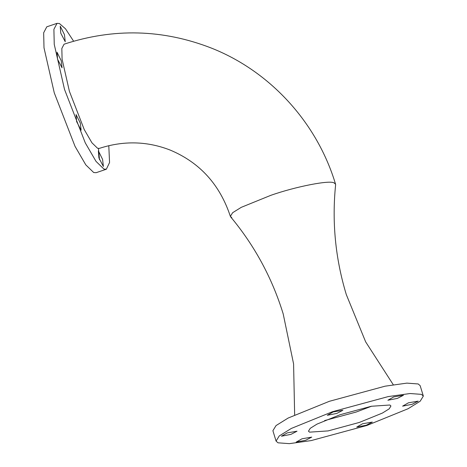 <?xml version="1.0" encoding="UTF-8"?>
<svg xmlns="http://www.w3.org/2000/svg" width="467" height="467" viewBox="0 0 467 467"><rect width="100%" height="100%" fill="white"/><g stroke="black" fill="none" stroke-linecap="round" stroke-linejoin="round"><path stroke-width="0.7" d="M393.272 384.726L365.661 341.873L346.31 294.595C335.399 258.601 331.833 221.994 335.615 184.774L335.569 184.22L334.179 182.994C330.397 179.783 295.494 186.596 270.708 195.375L241.264 207.336L232.624 212.713L230.371 216.379L231.76 217.604M371.639 406.197L356.146 412.052L324.594 420.58M335.569 184.22C317.192 122.844 270.335 71.34 211.282 48.043C162.855 29.228 113.785 27.944 64.072 44.19L61.837 48.463L62.082 59.186L69.42 91.374L84.247 129.569L91.941 142.809L97.568 148.267L99.29 148.401C123.551 140.514 147.228 141.092 170.315 150.129C199.882 162.598 219.899 184.681 230.371 216.379M287.298 432.88L281.455 436.213L290.976 434.357L297.024 431.204L287.298 432.88M302.009 438.787L296.166 442.121L305.687 440.264L311.74 437.112L302.009 438.787M362.585 423.756L356.741 427.089L366.262 425.227L372.31 422.08L362.585 423.756M408.438 402.817L402.601 406.15L412.122 404.294L418.169 401.141L408.438 402.817M393.728 396.909L387.884 400.242L397.405 398.386L403.453 395.24L393.728 396.909M333.152 411.947L327.314 415.28L336.83 413.418L342.883 410.271L333.152 411.947M340.093 414.731L317.011 424.106L310.234 428.321L308.471 431.193L309.563 432.156L328.114 430.907L359.321 422.442L382.403 413.067L389.18 408.853L390.943 405.981L389.857 405.017L371.3 406.267L340.093 414.731M366.875 425.478L408.094 408.73L420.195 401.206L423.341 396.074L421.397 394.358L410.044 393.523L388.258 396.582L332.539 411.696L291.32 428.443L279.219 435.968L276.073 441.099L278.017 442.815L289.371 443.65L311.156 440.591L366.875 425.478M423.341 396.074L420.166 385.678L418.216 383.962L406.868 383.127L385.082 386.186L329.363 401.305L288.145 418.047L276.044 425.577L272.897 430.702L276.073 441.099M76.635 121.63L76.086 114.573L80.312 123.107L81.112 130.182L76.635 121.63M57.564 59.262L57.021 52.205L61.241 60.739L62.047 67.814L57.564 59.262M60.774 33.192L60.231 26.134L64.452 34.669L65.252 41.744L60.774 33.192M98.911 157.928L98.368 150.87L102.588 159.405L103.388 166.48L98.911 157.928M98.461 148.494L99.512 159.749M108.788 145.675L109.558 162.534L106.336 169.241L96.091 172.702L93.686 172.521L85.805 164.874L75.029 146.334L54.271 92.869L44.003 47.803L43.659 32.795L46.788 26.812L57.027 23.35L59.437 23.531L65.491 28.802L73.623 41.207M106.336 169.241L103.925 169.06L96.044 161.413L85.274 142.879L64.516 89.407L54.242 44.342L53.898 29.333L57.027 23.35M230.645 216.869C254.591 245.613 272.109 277.953 283.195 313.894L293.585 363.916L294.654 414.877"/></g></svg>
